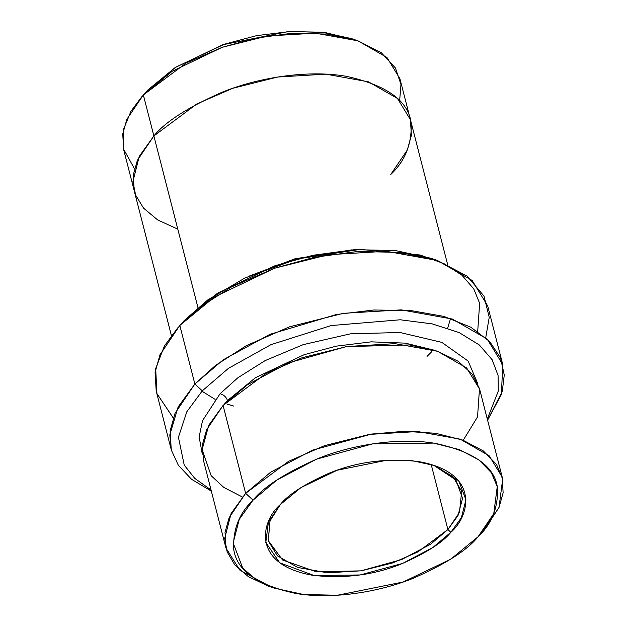 <?xml version="1.0" encoding="UTF-8"?>
<svg xmlns="http://www.w3.org/2000/svg" width="627" height="627" viewBox="0 0 627 627"><rect width="100%" height="100%" fill="white"/><g stroke="black" fill="none" stroke-linecap="round" stroke-linejoin="round"><path stroke-width="0.94" d="M447.897 529.556L430.569 544.236L401.656 559.55L360.901 570.86L316.337 571.793L282.565 559.989L268.207 540.576L270.057 520.786L280.371 504.5L269.994 520.935L268.293 540.913L277.385 555.804L297.684 567.451L327.49 572.819L361.262 570.805L392.674 562.921L417.825 551.964L447.897 529.556L431.18 464.427L447.897 529.556L459.458 512.478L461.676 491.262L452.937 476.708L433.547 465.163L455.947 480.016L462.561 498.371L458 515.559L447.897 529.556L450.868 532.284L447.897 529.556M280.3 504.57L268.419 522.111L265.801 542.504L279.728 562.819L314.049 575.508L360.164 574.959L402.667 563.399L432.834 547.52L450.868 532.284C442.811 542.355 426.54 552.802 402.064 563.634C374.413 575.03 344.615 578.917 312.669 575.296C250.267 564.261 261.396 520.653 280.3 504.57C288.357 494.499 304.628 484.052 329.104 473.22C356.755 461.825 386.553 457.937 418.499 461.558C480.901 472.593 469.78 516.209 450.868 532.284L461.347 517.722L465.947 499.821L458.705 480.784L434.832 465.602L412.495 460.743L386.875 460.202L337.122 470.25L301.062 487.524L280.3 504.57M202.286 390.84L228.408 368.37L270.942 344.662L331.111 325.562L400.245 319.778L432.293 323.908L459.23 332.616L479.357 344.999L492.14 359.733L498.073 375.455L498.308 391.052L487.297 419.063L498.308 391.052L498.073 375.455L492.14 359.733L479.357 344.999L459.23 332.616L432.293 323.908L400.245 319.778L331.111 325.562L270.942 344.662L228.408 368.37L202.286 390.84L186.799 411.782L178.429 437.262L184.236 465.116L194.754 478.377L211.056 489.985L194.754 478.377L184.236 465.116L178.429 437.262L186.799 411.782L202.286 390.84L194.864 384.022L202.286 390.84M487.587 420.184L502.274 391.475L504.257 375.032L500.565 358.009L489.703 341.566L470.752 327.169L443.877 316.408L410.638 310.514L373.723 310.004L336.284 314.535L270.112 334.277L223.283 359.757L194.864 384.022L215.422 365.494L246.411 345.61L289.541 326.824L343.384 313.312L401.28 309.863L452.373 319.057L487.171 339.027L502.76 364.561L501.381 394.508L487.587 420.184M437.372 260.487L431.062 258.293L395.378 250.534L354.467 249.679L312.998 255.275L274.994 265.723L217.404 293.311L184.236 320.546L179.816 325.437L214.426 297.018L274.516 268.231L314.174 257.336L357.453 251.49L400.144 252.391L437.372 260.487L467.044 276.068L483.958 296.022L489.232 317.333L485.737 337.71M357.97 40.826L351.653 38.639L322.184 32.228L288.389 31.515L222.734 44.768L175.168 67.559L147.768 90.053L143.348 94.951L172.19 71.274L222.264 47.284L255.307 38.2L291.367 33.333L326.941 34.077L357.97 40.826L381.326 52.77L395.457 68.029L400.959 84.543L399.642 100.649M253.057 500.15L276.852 480.039L316.659 459.097L372.736 443.845L433.578 443.117L459.293 449.575L478.856 459.865L491.396 472.703L497.242 486.67L493.778 513.576L478.111 536.712L480.329 534.259L478.111 536.712C491.748 523.913 498.206 507.69 497.493 488.033C494.891 466.653 474.2 451.769 435.397 443.399C397.479 436.894 349.709 445.476 317.45 458.784C285.16 473.071 263.693 486.858 253.057 500.15C239.42 512.941 232.962 529.164 233.675 548.821C236.277 570.202 256.976 585.085 295.772 593.456C333.697 599.961 381.459 591.379 413.718 578.07C446.016 563.783 467.476 549.997 478.111 536.712L450.711 559.206L403.145 581.997L337.491 595.25L303.695 594.537L274.218 588.126L255.62 579.27L242.727 568.101L233.166 542.974L239.24 519.36L253.057 500.15L245.635 493.324L253.057 500.15M479.224 535.489L483.699 530.536L499.021 507.462L502.666 479.138L496.513 464.435L483.315 450.923L462.726 440.091L435.655 433.288L404.305 431.305L371.607 434.056L312.583 450.123L270.684 472.162L245.635 493.324L288.592 461.315L324.527 445.664L369.397 434.401L417.645 431.525L460.218 439.19L489.209 455.829L502.203 477.108L503.128 492.759L499.045 507.415L482.531 531.814M434.44 350.25L405.246 343.134L371.208 341.848L336.338 346.135L304.205 354.67L255.44 377.705L227.491 400.551C226.206 396.962 223.729 394.689 220.061 393.732L202.513 420.693L199.135 436.995L202.333 454.183L199.135 436.995L202.513 420.693L220.061 393.732L237.915 377.744L265.135 360.596L303.17 344.654L350.36 333.846L399.963 332.482L441.831 342.373L468.142 361.058L477.688 383.489L468.142 361.058L441.831 342.373L399.963 332.482L350.36 333.846L303.17 344.654L265.135 360.596L237.915 377.744L220.061 393.732C223.729 394.689 226.206 396.962 227.491 400.551L255.44 377.705L304.205 354.67L336.338 346.135L371.208 341.848L405.246 343.134L434.44 350.25M242.375 496.984L223.847 487.453L211.158 475.697L202.129 449.637L208.72 425.294L223.071 405.45L247.641 384.61L288.53 362.845L346.214 346.629L409.596 344.928L436.933 351.065L458.196 361.262L472.327 374.272L479.49 388.654L477.547 416.884L463.228 440.279M224.223 404.227L227.491 400.551M502.76 364.561L487.72 305.976L472.131 280.441L437.332 260.471L386.24 251.278L328.344 254.727L274.501 268.238L231.371 287.025L200.381 306.909L179.816 325.437L194.864 384.022L179.816 325.437L160.003 354.725L155.096 372.305L156.209 391.091L171.249 449.677L170.136 430.89L175.043 413.303L194.864 384.022L178.123 406.939L169.784 434.95L171.375 450.147L178.327 465.25L191.541 479.287L211.346 491.106M502.203 477.108L479.639 389.226L466.653 367.955L437.654 351.316L395.081 343.651L346.833 346.527L301.963 357.79L266.028 373.441L223.071 405.45L245.635 493.324L223.071 405.45L206.557 429.848L202.466 444.504L203.399 460.155L225.955 548.037L225.03 532.378L229.121 517.73L245.635 493.324L231.089 513.552L224.693 538.413L227.123 551.784L234.757 564.856L248.331 576.613L267.909 585.939L274.218 588.126M447.631 264.547L410.45 119.741L397.463 98.463L368.464 81.823L325.891 74.158L277.643 77.035L232.766 88.297L196.831 103.949L153.874 135.957C165.066 121.975 187.661 107.46 221.66 92.42C255.612 78.406 305.898 69.378 345.814 76.22C386.655 85.037 408.451 100.704 411.179 123.213C411.931 143.896 405.136 160.982 390.778 174.447L407.284 150.049L411.375 135.393L410.45 119.741L399.916 78.736L386.93 57.457L357.931 40.818L315.357 33.153L267.11 36.029L222.24 47.291L186.305 62.943L143.348 94.951L197.944 307.598L153.874 135.957L137.36 160.363L133.269 175.019L134.194 190.671L171.375 335.476M248.112 276.515L294.894 258.81L351.982 249.844L294.894 258.81L248.112 276.515M181.556 323.516L184.236 320.546L207.717 299.957L244.851 278.043L297.269 258.967L360.157 249.389L420.114 255.001L443.979 263.638L461.966 275.253L473.722 288.82L479.639 303.264L477.703 331.448M177.794 229.137L157.643 219.928L143.583 208.18L135.589 195.028L132.94 181.532L139.218 156.397L153.874 135.957L143.348 94.951L126.834 119.349L122.743 134.006L123.676 149.657L134.202 190.671M145.55 92.514L147.768 90.053L175.717 67.207L224.482 44.172L256.615 35.637L291.484 31.35L325.523 32.635L354.725 39.752M271.154 587.013L239.859 570.155L225.955 548.037M143.348 94.951L147.768 90.053L143.348 94.951M134.468 168.734L123.511 149.007L123.597 129.162L130.941 111.3L142.172 96.237M179.816 325.437L184.236 320.546L179.816 325.437M173.232 417.943L156.922 393.591L155.684 368.574L164.407 345.963L178.413 326.98M201.957 391.201L215.155 399.375M227.092 404.117L233.667 406.045M427.042 356.395L431.878 351.535M450.578 318.445L447.678 328.109"/></g></svg>
